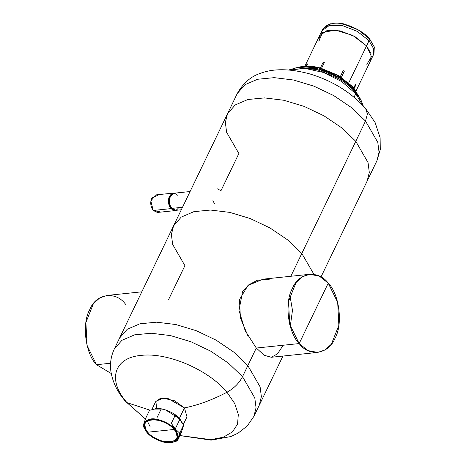 <?xml version="1.0" encoding="UTF-8"?>
<svg xmlns="http://www.w3.org/2000/svg" width="466" height="466" viewBox="0 0 466 466"><rect width="100%" height="100%" fill="white"/><g stroke="black" fill="none" stroke-linecap="round" stroke-linejoin="round"><path stroke-width="0.7" d="M157.659 195.301L151.712 198.114C150.052 202.553 150.559 206.671 153.227 210.469L159.366 211.669M175.07 210.609L176.241 210.294L170.975 208.477L175.07 210.609L157.397 212.449L153.227 210.469L170.9 208.622C168.232 204.824 167.725 200.706 169.385 196.273L174.453 193.169L173.247 193.099L168.517 199.168L170.9 208.622L153.227 210.469L150.844 201.015L155.574 194.945L173.247 193.099M175.035 429.367L146.825 432.308C141.606 425.062 142.922 420.617 150.786 418.975C157.31 417.717 170.643 423.431 175.035 429.367C180.255 436.613 178.932 441.057 171.074 442.7C164.55 443.958 151.211 438.244 146.825 432.308L175.035 429.367L167.358 423.215L157.665 419.458L148.998 419.278L144.076 422.726L146.825 432.308L154.496 438.459L164.189 442.217L172.863 442.397L177.779 438.949L175.035 429.367L180.004 419.033L175.035 429.367M151.473 409.905L165.616 409.923L180.004 419.033L182.905 423.955L180.004 419.033C175.618 413.097 162.285 407.383 155.755 408.641L151.473 409.905M183.272 426.32L182.754 428.615L177.779 438.949M292.398 288.46C298.636 272.406 318.342 269.494 328.233 283.165L299.16 343.57C287.971 332.596 284.254 302.288 292.398 288.46M334.996 338.275C328.757 354.329 309.045 357.241 299.16 343.57L328.233 283.165C339.417 294.139 343.139 324.447 334.996 338.275M299.16 343.57L256.294 348.044L299.16 343.57L308.067 350.642L317.771 352.424L325.064 349.925L331.361 344.199L338.858 325.344L337.681 302.352L328.233 283.165L319.327 276.099L309.622 274.311L302.323 276.81L296.032 282.536L288.53 301.391L289.706 324.383L299.16 343.57M248.034 336.143L240.415 318.016L239.489 299.556L247.964 285.46L263.098 279.163L309.622 274.311M289.875 295.159L292.479 310.321L290.26 326.404M271.305 357.271L317.771 352.424M125.593 304.304C115.708 290.633 95.996 293.545 89.757 309.599C81.614 323.427 85.336 353.735 96.52 364.709L111.246 373.516L96.52 364.709L110.593 363.241L96.52 364.709L87.072 345.522L85.895 322.53L93.392 303.675L99.689 297.949L106.982 295.45L141.821 291.815M151.753 409.748L155.621 401.715L160.199 398.506L168.273 398.675L184.443 407.901L179.404 418.363L184.443 407.901L187 416.82L183.272 424.567M147.268 420.938L150.285 427.042M184.443 407.901C198.178 405.152 212.356 399.927 226.977 392.238C208.471 369.689 167.253 352.069 141.052 355.418C113.861 357.638 107.104 380.262 127.014 402.665L145.427 418.946L127.014 402.665L150.198 410.237L127.014 402.665C107.104 380.262 113.861 357.638 141.052 355.418C167.253 352.069 208.471 369.689 226.977 392.238C212.356 399.927 198.178 405.152 184.443 407.901L174.657 400.818L163.123 398.145L155.86 401.273L156.658 408.577M226.977 392.238L234.742 403.562L238.318 414.46L237.549 424.13L232.441 431.895L223.36 437.195L210.97 439.654L179.946 435.553L210.97 439.654L223.36 437.195L232.441 431.895L237.549 424.13L238.318 414.46L234.742 403.562L226.977 392.238C234.014 388.335 239.198 383.139 242.524 376.656C239.198 383.139 234.014 388.335 226.977 392.238M127.014 402.665L125.488 401.343L127.014 402.665M125.471 401.319L125.488 401.343C117.688 392.448 112.859 382.668 110.995 372.008C109.76 364.086 110.844 356.467 114.234 349.145L121.941 340.291L134.627 334.844L151.269 333.237L170.55 335.602L190.914 341.741L210.719 351.166L228.392 363.119L242.524 376.656L254.791 397.923L256.044 407.733L253.906 416.365L256.044 407.733L254.791 397.923L242.524 376.656L228.392 363.119L210.719 351.166L190.914 341.741L170.55 335.602L151.269 333.237L134.627 334.844L121.941 340.291L114.234 349.145L119.552 338.083L127.259 329.235L139.946 323.788L156.593 322.181L175.868 324.54L196.233 330.679L216.043 340.11L233.722 352.069L247.842 365.6L242.524 376.656L247.842 365.6L260.11 386.862L261.362 396.671L259.23 405.309L261.362 396.671L260.11 386.862L247.842 365.6L233.722 352.069L216.043 340.11L196.233 330.679L175.868 324.54L156.593 322.181L139.946 323.788L127.259 329.235L119.552 338.083L173.521 225.946L181.227 217.098L193.914 211.651L210.562 210.044L229.837 212.403L250.201 218.542L270.012 227.967L287.691 239.926L301.811 253.457L290.836 276.268L301.811 253.457L313.991 274.427L301.811 253.457L287.691 239.926L270.012 227.967L250.201 218.542L229.837 212.403L210.562 210.044L193.914 211.651L181.227 217.098L173.521 225.946L171.389 234.579L172.641 244.388L184.909 265.655L168.459 299.83M269.365 279.204L257.622 280.276M256.824 280.532L248.687 284.877L242.594 291.699L238.988 310.344L245.157 330.662L256.294 348.044L247.842 365.6L256.294 348.044L264.239 355.267L271.282 357.276L277.427 353.892L283.252 345.23M355.785 141.32L301.811 253.457L355.785 141.32L368.047 162.587L369.299 172.397L367.167 181.029L369.299 172.397L368.047 162.587L355.785 141.32L341.66 127.789L323.981 115.83L304.17 106.405L283.811 100.266L264.531 97.901L247.883 99.508L235.196 104.955L227.49 113.809L235.196 104.955L247.883 99.508L264.531 97.901L283.811 100.266L304.17 106.405L323.981 115.83L341.66 127.789L355.785 141.32L365.525 121.073L355.785 141.32M173.521 225.946L227.49 113.809L225.358 122.441L226.61 132.251L238.877 153.518L220.989 190.681L217.08 188.724M227.49 113.809L237.235 93.561L244.941 84.707L257.628 79.261L274.276 77.653L293.557 80.018L313.915 86.158L333.726 95.582L351.399 107.535L365.525 121.073L377.792 142.34L379.044 152.149L376.912 160.782L379.044 152.149L377.792 142.34L365.525 121.073L351.399 107.535L333.726 95.582L313.915 86.158L293.557 80.018L274.276 77.653L257.628 79.261L244.941 84.707L237.229 93.573M320.992 276.979L376.912 160.782L380.279 149.47L380.116 137.72L375.147 122.628L365.653 108.578L367.406 113.954L365.525 121.073L367.406 113.954L365.635 108.555M355.75 93.701L354.055 97.225L355.75 93.701L362.665 105.264L355.75 93.701L341.561 81.48L323.352 72.428L304.77 68.351L289.514 70.057L304.77 68.351L323.352 72.428L341.561 81.48L355.75 93.701L355.838 92.629L355.75 93.701M361.435 101.011L354.713 90.608C350.618 85.872 345.411 81.585 339.102 77.752L318.33 68.991L298.939 67.483L318.325 68.991L339.102 77.752C345.405 81.579 350.607 85.866 354.713 90.608L355.838 92.629C351.446 87.556 345.877 82.971 339.137 78.871L316.909 69.504L296.166 67.89L316.915 69.504L339.137 78.871C345.888 82.977 351.451 87.561 355.838 92.629L360.894 99.94L363.224 105.858M354.544 90.416L354.643 90.503C342.487 75.772 315.721 64.628 298.939 67.483L295.84 67.937M359.408 97.388L354.643 90.503M212.904 200.654L214.616 203.922M181.309 209.764L175.053 210.416L170.975 208.477L182.509 207.271L170.975 208.477L168.645 199.227L173.265 193.291L190.081 191.538M177.348 195.231C174.325 192.359 171.709 192.749 169.49 196.396C167.865 200.735 168.36 204.76 170.975 208.477C173.993 211.348 176.608 210.958 178.828 207.312M341.397 77.309L344.263 71.362L341.397 77.309M355.436 84.433L353.828 87.771L355.436 84.433L355.721 85.249L354.265 88.272L355.721 85.249L355.436 84.433M306.925 64.343L306.133 65.991L306.925 64.343L307.577 63.924L306.581 65.991L307.577 63.924L306.925 64.343M323.119 62.304L320.392 67.96L323.119 62.304L324.319 62.531L321.552 68.281L324.319 62.531L323.119 62.304M343.209 70.622L340.32 76.622L343.209 70.622L344.263 71.362L343.209 70.622M355.925 93.107L358.313 96.98M301.782 67.18L302.085 66.556L319.041 68.094L337.163 75.335L352.139 86.554L360.434 99.101L352.139 86.554L337.163 75.335L319.041 68.094L302.085 66.556L301.782 67.18M339.411 76.121L320.649 68.083C314.125 66.306 308.201 65.706 302.865 66.277L294.821 68.112M304.968 66.015L322.752 29.061L330.231 23.818L343.401 24.092L358.133 29.801L369.794 39.15L348.778 82.808L366.544 45.901L354.882 36.558L340.151 30.849L326.981 30.57L319.501 35.812L326.981 30.57L340.151 30.849L354.882 36.558L366.544 45.901L371.041 53.701L370.715 60.464L371.041 53.701L366.544 45.901L369.031 40.734L357.364 31.385L342.638 25.682L329.462 25.409L321.989 30.651L329.462 25.409L342.638 25.682L357.364 31.385L369.031 40.734L366.544 45.901L354.882 36.558L340.151 30.849L326.981 30.57L319.501 35.812L318.878 41.276L322.536 32.428L335.607 30.133L352.651 35.352L366.544 45.901L371.507 56.695L366.835 64.36M369.031 40.734L373.534 48.557L373.202 55.297L373.534 48.557L369.031 40.734L369.043 39.558L369.031 40.734M318.878 41.276L319.501 35.812L321.989 30.651L321.231 33.465M174.389 193.174L173.247 193.122L169.397 196.285L169.292 205.856L175.07 210.585L176.177 210.3L170.911 208.605C168.243 204.819 167.737 200.712 169.397 196.285L174.389 193.174M170.44 207.999L170.946 208.535M175.245 415.322L179.707 419.499L183.563 425.068L179.707 419.499M144.355 422.219L145.578 418.509L149.452 410.453L145.578 418.509L144.349 422.231M183.563 425.068L179.684 433.124L175.175 428.918L171.325 423.349L175.175 428.918L179.684 433.124L178.187 437.743L179.684 433.124L183.563 425.068L181.251 432.838L177.377 440.888L181.251 432.838M174.179 429.454C162.704 414.996 134.569 417.932 147.681 432.221C159.151 446.678 187.291 443.743 174.179 429.454L147.681 432.221C142.777 425.411 144.017 421.235 151.398 419.697C157.531 418.515 170.055 423.879 174.179 429.454C179.084 436.263 177.843 440.44 170.457 441.978C164.329 443.16 151.8 437.795 147.681 432.221L174.179 429.454M177.919 438.663L177.377 440.888L177.93 438.64M161.073 409.241L157.199 417.297L161.073 409.241M143.272 426.274L143.924 427.386M175.362 441.442L177.377 440.888M171.325 423.349L175.204 415.293L171.325 423.349M340.576 23.585L350.007 26.02L341.828 23.3M356.181 90.666L370.715 60.464L371.041 53.701L366.544 45.901L369.794 39.15L374.291 46.944L373.971 53.707L370.715 60.464L373.202 55.297M373.563 54.446L374.344 47.124L369.794 39.15C363.125 30.127 342.86 21.448 332.945 23.358L326.322 25.339L322.431 29.836M144.413 422.021L144.076 422.726M125.488 401.343L145.415 418.986M179.928 435.588L211.168 440.149L230.746 436.572L238.015 433.182L247.225 426L253.906 416.365L282.932 356.059M365.653 108.578C351.09 92.291 332.404 80.717 309.587 73.855C289.8 68.554 273.402 68.386 260.395 73.348C250.97 76.337 243.246 83.07 237.235 93.561M296.172 67.89L288.699 69.993M360.23 98.745L358.82 96.328M360.87 99.899L353.129 86.991L338.252 75.387L319.892 67.826L302.533 66.184"/></g></svg>
